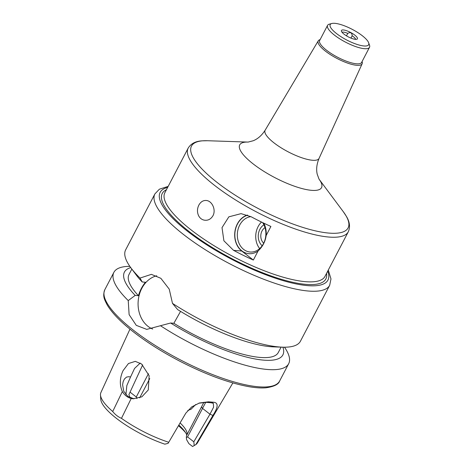 <?xml version="1.0" encoding="UTF-8"?>
<svg xmlns="http://www.w3.org/2000/svg" width="470" height="470" viewBox="0 0 470 470"><rect width="100%" height="100%" fill="white"/><g stroke="black" fill="none" stroke-linecap="round" stroke-linejoin="round"><path stroke-width="0.7" d="M346.466 35.843L347.753 33.382C350.526 31.907 351.995 32.706 352.165 35.779L350.949 38.105M355.661 39.363A7.89 2.18 27.6 0 0 352.165 35.779M347.753 33.382A7.89 2.18 27.6 0 0 342.001 32.224M344.075 34.204A9.001 2.485 27.6 0 0 356.836 39.251A9.001 2.485 27.6 0 0 351.049 32.7A9.001 2.485 27.6 0 0 341.367 30.838A9.001 2.485 27.6 0 0 341.42 31.19A9.001 2.485 27.6 0 0 344.075 34.204M212.963 215.724C210.819 219.267 207.899 220.736 204.197 220.142C201.795 219.619 199.95 218.186 198.657 215.836C197.024 212.328 197.083 208.756 198.839 205.12C200.784 201.677 203.393 200.144 206.665 200.52L206.9 200.561C212.27 201.418 216.147 209.943 212.963 215.724M250.945 216.658A17.748 14.247 -85.2 0 0 239.706 225.065A17.748 14.247 -85.2 0 0 250.105 252.014A17.748 14.247 -85.2 0 0 264.158 242.173A17.748 14.247 -85.2 0 0 262.659 222.616M263.788 223.162A19.523 15.675 94.8 0 1 266.161 235.529C265.35 241.515 262.654 246.668 258.083 250.98A19.523 15.675 94.8 0 1 238.971 247.943A19.523 15.675 94.8 0 1 237.462 224.049A19.523 15.675 94.8 0 1 247.708 215.195M265.01 227.633A9.112 7.314 -85.2 0 0 262.019 230.964A9.112 7.314 -85.2 0 0 263.693 243.166M263.923 224.813A12.285 9.864 -85.2 0 0 259.892 229.313A12.285 9.864 -85.2 0 0 262.154 245.763M261.485 222.046A17.748 14.247 -85.2 0 0 258.106 226.616A17.748 14.247 -85.2 0 0 259.657 248.571M258.083 250.98L253.342 260.051A90.328 24.969 -152.4 0 1 233.549 250.34L223.896 240.799L222.016 227.621L228.849 216.834L241.063 213.644L251.109 216.746A90.328 24.969 27.6 0 0 270.902 226.458L266.161 235.529M247.402 215.084A19.722 15.833 -85.2 0 0 234.976 231.164A19.722 15.833 -85.2 0 0 241.762 251.033L253.342 260.051M320.117 39.639L320.058 39.65A24.757 6.844 27.6 0 0 318.266 40.82A24.757 6.844 27.6 0 0 325.446 51.142A24.757 6.844 27.6 0 0 347.935 63.215A24.757 6.844 27.6 0 0 362.147 63.761A24.757 6.844 27.6 0 0 362.082 61.623L362.065 61.564M331.808 23.5L329.329 24.164A23.665 6.539 27.6 0 0 327.572 25.368L319.671 40.485A23.665 6.539 27.6 0 0 326.579 50.267A23.665 6.539 27.6 0 0 347.923 61.758A23.665 6.539 27.6 0 0 361.618 62.416L369.52 47.3A23.665 6.539 27.6 0 0 369.508 45.167L368.639 42.752A21.696 5.998 27.6 0 0 352.206 29.34A21.696 5.998 27.6 0 0 331.808 23.5A21.696 5.998 27.6 0 0 336.532 33.564A21.696 5.998 27.6 0 0 358.68 44.92A21.696 5.998 27.6 0 0 368.639 42.752M327.572 25.368A23.665 6.539 27.6 0 0 334.481 35.15A23.665 6.539 27.6 0 0 355.831 46.642A23.665 6.539 27.6 0 0 369.52 47.3M168.184 186.361L159.383 189.199L154.9 193.899L125.654 249.834A98.612 27.254 27.6 0 0 130.977 267.941A98.612 27.254 27.6 0 0 140.001 278.081L151.381 274.357L160.858 278.311L169.229 289.132L172.484 303.379A98.612 27.254 27.6 0 0 282.535 347.171A98.612 27.254 27.6 0 0 300.436 341.214L329.681 285.272L330.986 278.933L328.289 270.062M130.977 267.941L136.276 275.05A89.4 24.71 27.6 0 0 142.21 281.971L140.001 278.081M131.835 269.093L129.021 274.474A84.218 23.277 27.6 0 0 138.421 295.677C140.037 290.425 142.381 285.942 145.442 282.241L142.21 281.971M130.736 267.618A89.4 24.71 27.6 0 0 135.184 295.407L138.421 295.677M129.832 266.343A98.612 27.254 27.6 0 0 113.893 272.336A98.612 27.254 27.6 0 0 128.239 300.583L135.184 295.407M133.95 398.819L127.764 396.328L123.728 391.228L122.605 384.748L123.14 381.728L124.386 379.026L126.542 377.075L128.909 376.699L130.531 377.016L126.835 385.576L125.913 394.63M122.341 391.575C119.462 384.93 119.697 377.968 123.046 370.689L128.457 363.527L135.301 361.36L141.611 364.027L149.137 375.73L148.273 389.971L141.858 396.833L133.145 398.777L131.206 398.478L121.477 418.341C118.14 416.919 115.215 414.64 112.712 411.514L122.341 391.575C124.632 395.241 127.587 397.544 131.206 398.478M140.236 363.075L134.567 368.427L130.531 377.016M195.755 404.482L191.002 409.288L187.794 410.433M186.69 435.338A41.419 11.45 27.6 0 0 187.06 433.387A41.419 11.45 27.6 0 0 180.098 422.924M139.678 397.849L149.76 378.567M203.915 402.267L186.496 435.661L186.343 437.494L187.565 436.93L205.748 402.291M198.775 403.213L206.301 402.355L211.224 402.772L213.345 403.348L213.58 407.196L209.967 414.193L193.81 441.788L194.228 445.56L195.873 444.561A54.432 15.046 27.6 0 0 197.341 443.046L232.862 382.938M194.228 445.56L192.559 446.5L188.905 443.651L186.59 439.662L186.343 437.494M130.073 397.832L128.886 394.671L142.663 364.92M129.961 329.141L100.874 392.615A54.432 15.046 27.6 0 0 100.48 394.982A54.432 15.046 27.6 0 0 112.712 411.514M100.48 394.982L100.762 399.288A52.158 14.417 27.6 0 0 164.829 444.162L168.09 443.351L168.742 442.27A54.432 15.046 27.6 0 1 121.477 418.341M195.873 444.561L212.922 415.433C218.28 407.09 218.503 402.696 213.58 402.25L208.469 401.815L199.403 402.996L191.689 406.914L185.832 413.148L168.742 442.27M193.81 441.788L187.565 436.93M148.455 373.691L136.276 396.986L136.935 398.601M186.813 435.05A43.393 11.991 27.6 0 0 184.575 431.196A43.393 11.991 27.6 0 0 178.835 425.068M136.276 396.986L130.037 392.121M185.574 432.647A47.335 13.084 27.6 0 0 178.465 425.708M152.679 329.059A27.613 22.166 94.8 0 1 147.991 326.333A27.613 22.166 94.8 0 1 138.574 298.004A27.613 22.166 94.8 0 1 156.71 275.784M172.484 303.379L177.654 309.577A89.4 24.71 27.6 0 0 273.669 346.878L282.535 347.171M180.562 311.381L173.865 323.284L170.633 323.013L146.74 329.382L136.271 325.346L129.121 314.624L128.239 300.583M160.722 325.88A98.612 27.254 27.6 0 0 288.674 363.71A98.612 27.254 27.6 0 0 284.503 347.207M170.633 323.013A89.4 24.71 27.6 0 0 251.585 358.263A89.4 24.71 27.6 0 0 282.934 347.183M173.865 323.284A84.218 23.277 27.6 0 0 278.287 352.512L281.101 347.124M191.249 230.012A90.328 24.969 27.6 0 0 272.718 273.875A90.328 24.969 27.6 0 0 324.976 276.395L348.311 231.763A90.328 24.969 27.6 0 1 296.053 229.248A90.328 24.969 27.6 0 1 214.579 185.386A90.328 24.969 27.6 0 1 188.206 148.062L164.876 192.694A90.328 24.969 27.6 0 0 191.249 230.012M241.762 251.033L233.549 250.34M166.427 189.727A92.302 25.515 27.6 0 0 189.199 231.593A92.302 25.515 27.6 0 0 280.32 278.98A92.302 25.515 27.6 0 0 326.527 273.423M343.312 211.717L319.101 179.246A46.154 12.755 27.6 0 1 304.284 189.122A46.154 12.755 27.6 0 1 253.201 163.936A46.154 12.755 27.6 0 1 248.001 142.075L207.517 140.73A88.36 24.422 27.6 0 0 217.275 182.572A88.36 24.422 27.6 0 0 315.2 230.817A88.36 24.422 27.6 0 0 343.312 211.717L346.267 216.165C349.721 221.722 350.403 226.922 348.311 231.763M318.266 40.82L265.162 130.178A30.421 8.407 27.6 0 0 273.987 142.857A30.421 8.407 27.6 0 0 301.611 157.697A30.421 8.407 27.6 0 0 319.071 158.361C316.704 164.106 316.087 169.4 317.227 174.235L319.036 179.164M167.625 187.436A94.67 26.167 27.6 0 0 187.788 231.475A94.67 26.167 27.6 0 0 284.891 281.148A94.67 26.167 27.6 0 0 327.725 271.137M154.9 193.899A98.612 27.254 27.6 0 0 183.688 234.636A98.612 27.254 27.6 0 0 272.635 282.523A98.612 27.254 27.6 0 0 329.681 285.272M206.301 402.355L208.469 401.815M211.224 402.772L213.58 402.25M201.524 406.914L202.494 408.371L209.967 414.193L212.922 415.433M133.633 330.381A98.612 27.254 27.6 0 0 222.58 378.268A98.612 27.254 27.6 0 0 279.627 381.017C278.639 384.36 274.051 386.622 265.861 387.809C261.238 388.173 255.756 387.821 249.411 386.763C229.143 383.15 205.86 374.584 179.569 361.072C162.168 351.983 146.846 342.307 133.597 332.037C120.79 322.044 111.966 312.967 107.125 304.819C104.593 299.649 102.325 296.458 104.845 289.643A98.612 27.254 27.6 0 0 133.633 330.381M207.517 140.73L202.182 140.841C195.649 141.17 190.99 143.579 188.206 148.062M265.162 130.178C261.802 135.401 257.807 138.932 253.189 140.759L248.107 142.081M362.147 63.761L319.071 158.361M279.627 381.017L288.674 363.71M104.845 289.643L113.893 272.336"/></g></svg>
